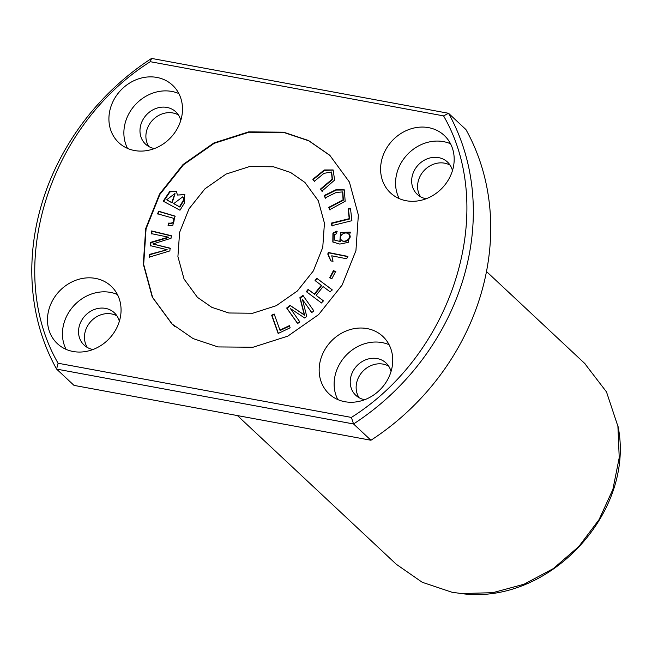 <?xml version="1.0" encoding="UTF-8"?>
<svg xmlns="http://www.w3.org/2000/svg" width="652" height="652" viewBox="0 0 652 652"><rect width="100%" height="100%" fill="white"/><g stroke="black" fill="none" stroke-linecap="round" stroke-linejoin="round"><path stroke-width="0.98" d="M396.954 564.73L422.203 582.26L451.852 592.212L461.453 593.564L492.822 592.676L524.086 584.208L553.377 568.56L578.821 546.523L599.066 519.603L612.888 489.399L619.229 457.655L617.909 426.302L606.49 391.909L584.974 363.84M168.086 225.535L172.821 225.282L175.013 216.097L158.583 211.199L157.621 213.823L173.09 218.159L173.685 219.276C174.027 222.21 172.348 223.481 168.648 223.09L168.086 225.535M297.63 323.547L299.806 321.86L290.466 308.632L304.728 318.029L306.75 316.448L302.512 299.594L311.697 312.601L313.865 310.906L302.895 295.372L299.871 297.728L304.28 314.908L290.058 305.372L286.668 308.013L297.63 323.547M331.86 278.714L335.593 271.55L333.416 270.621L329.676 277.776L331.86 278.714M321.517 302.984L323.294 300.735L316.138 295.389L323.082 286.57L330.238 291.917L332.015 289.659L316.823 278.322L315.055 280.572L321.289 285.234L314.337 294.052L308.103 289.398L306.334 291.648L321.517 302.984M314.362 181.289L323.962 173.359L331.477 171.981L332.137 179.202L320.368 189.161L321.892 191.158L334.639 180.066L333.123 169.944L324.256 169.968L312.83 179.292L314.362 181.289M179.968 210.237L184.288 203.261L184.712 194.549L177.466 195.038L176.268 191.126L169.707 191.484L163.196 201.158L179.968 210.237M278.159 333.482L290.132 327.801L289.366 325.641L279.928 330.124L274.174 313.995L271.639 315.201L278.159 333.482M169.87 250.914L170.123 248.159L152.853 243.97L171.028 238.298L171.264 235.69L151.623 230.938L151.378 233.644L168.322 237.149L150.579 242.373L150.278 245.633L167.173 249.716L149.479 254.394L149.226 257.165L169.87 250.914M327.777 254.076L330.743 260.841L333.025 261.289L331.762 255.804L346.774 258.803L347.565 256.342L328.29 252.487L327.777 254.076L328.29 254.549L328.632 252.813L347.907 256.668M351.909 220.694L350.466 208.322L348.095 208.909L349.227 218.665L331.493 223.065L331.803 225.69L351.909 220.694M228.828 312.984L211.802 307.32L197.45 297.361L184.051 279.032L177.915 256.595L179.602 232.389L189.007 208.844L204.964 188.811L226.057 174.084L249.651 166.529L273.522 166.79L290.556 172.454L304.908 182.413L318.306 200.743L324.435 223.18L322.756 247.385L313.343 270.93L297.385 290.963L276.293 305.69L252.707 313.245L228.828 312.984M175.241 326.831L172.275 324.191L152.617 297.434L143.676 264.41L146.072 228.803L159.887 194.41L183.424 164.834L214.206 143.318L248.991 132.226L284.003 132.519L308.893 140.873L330.083 155.583M336.799 231.126L332.936 233.082L332.813 241.998L339.798 244.084L348.241 242.365L350.205 232.104L340.572 232.454L339.863 241.085L340.523 241.607L334.297 240.017L334.525 234.622L336.742 233.612L336.799 231.126M325.177 197.882L336.171 192.47L342.634 191.916L343.058 199.854L328.738 207.344L329.643 209.748L345.161 201.281L344.346 189.862L336.13 189.659L324.272 195.478L325.177 197.882M428.568 127.637A39.34 34.409 133.1 0 1 444.273 135.461A39.34 34.409 133.1 0 1 452.447 170.661A39.34 34.409 133.1 0 1 390.507 192.91A39.34 34.409 133.1 0 1 386.294 148.689A39.34 34.409 133.1 0 1 428.568 127.637M95.445 278.388A39.34 34.409 133.1 0 1 111.15 286.212A39.34 34.409 133.1 0 1 119.324 321.42A39.34 34.409 133.1 0 1 57.384 343.661A39.34 34.409 133.1 0 1 53.171 299.439A39.34 34.409 133.1 0 1 95.445 278.388M218.004 346.929L193.082 338.575L171.916 323.889L152.258 297.092L143.301 264.093L145.722 228.493L159.536 194.06L183.049 164.516L213.872 142.975L248.616 131.883L283.653 132.193L308.575 140.547L329.741 155.233L349.399 182.03L358.355 215.03L355.935 250.629L342.121 285.063L318.608 314.606L287.785 336.147L253.041 347.239L218.004 346.929M443.572 115.885C497.696 209.496 453.898 352.765 351.387 417.427L58.085 363.237C3.961 269.626 47.759 126.358 150.27 61.695L443.572 115.885L448.535 113.285A236.04 206.464 133.1 0 1 353.547 423.963L351.387 417.427M367.125 328.592A39.34 34.409 133.1 0 1 382.83 336.416A39.34 34.409 133.1 0 1 391.013 371.616A39.34 34.409 133.1 0 1 329.073 393.865A39.34 34.409 133.1 0 1 324.851 349.643A39.34 34.409 133.1 0 1 367.125 328.592M156.879 77.433A39.34 34.409 133.1 0 1 172.584 85.257A39.34 34.409 133.1 0 1 180.759 120.465A39.34 34.409 133.1 0 1 118.827 142.706A39.34 34.409 133.1 0 1 114.605 98.485A39.34 34.409 133.1 0 1 156.879 77.433M151.59 58.419L448.535 113.285L465.935 129.569A236.04 206.464 133.1 0 1 370.947 440.247L74.002 385.381L56.602 369.097A236.04 206.464 133.1 0 1 151.59 58.419L150.27 61.695M370.947 440.247L353.547 423.963L56.602 369.097L58.085 363.237M148.843 146.553A22.127 19.356 133.1 0 1 152.454 120.302A22.127 19.356 133.1 0 1 178.412 114.956M420.532 196.757A22.127 19.356 133.1 0 1 424.142 170.498A22.127 19.356 133.1 0 1 450.1 165.16M359.089 397.712A22.127 19.356 133.1 0 1 362.699 371.453A22.127 19.356 133.1 0 1 388.665 366.114M87.401 347.508A22.127 19.356 133.1 0 1 91.019 321.257A22.127 19.356 133.1 0 1 116.977 315.91M66.088 349.358A39.34 34.409 133.1 0 1 74.108 305.429A39.34 34.409 133.1 0 1 117.409 294.517M92.991 349.513A22.127 19.356 133.1 0 1 92.943 349.505A22.127 19.356 133.1 0 1 84.108 345.104A22.127 19.356 133.1 0 1 85.102 315.715A22.127 19.356 133.1 0 1 114.353 312.789A22.127 19.356 133.1 0 1 119.34 321.354M337.777 399.562A39.34 34.409 133.1 0 1 345.796 355.633A39.34 34.409 133.1 0 1 389.097 344.721M364.68 399.709A22.127 19.356 133.1 0 1 364.631 399.7A22.127 19.356 133.1 0 1 355.796 395.299A22.127 19.356 133.1 0 1 356.783 365.919A22.127 19.356 133.1 0 1 386.041 362.985A22.127 19.356 133.1 0 1 391.029 371.558M450.532 143.766A39.34 34.409 -46.9 0 0 407.231 154.679A39.34 34.409 -46.9 0 0 399.211 198.607M452.464 170.604A22.127 19.356 -46.9 0 0 447.476 162.03A22.127 19.356 -46.9 0 0 418.225 164.964A22.127 19.356 -46.9 0 0 417.239 194.345A22.127 19.356 -46.9 0 0 426.074 198.746A22.127 19.356 -46.9 0 0 426.115 198.754M178.844 93.57A39.34 34.409 -46.9 0 0 135.543 104.475A39.34 34.409 -46.9 0 0 127.523 148.403M180.775 120.4A22.127 19.356 -46.9 0 0 175.787 111.834A22.127 19.356 -46.9 0 0 146.537 114.76A22.127 19.356 -46.9 0 0 145.551 144.149A22.127 19.356 -46.9 0 0 154.385 148.55A22.127 19.356 -46.9 0 0 154.426 148.558M332.145 226.016L331.844 223.392L349.578 218.99L348.445 209.235L350.817 208.648M331.094 261.159L328.127 254.402M149.577 257.491L149.83 254.72L167.173 249.716M150.628 245.959L150.922 242.699L168.664 237.475L168.322 237.149M151.72 233.97L151.973 231.256L171.606 236.016M152.853 243.97L170.474 248.485M278.51 333.808L271.99 315.527L274.516 314.321M279.928 330.124L280.27 330.45L289.708 325.967M349.056 234.435L348.665 234.068L349.056 234.435C353.205 237.687 344.949 244.174 341.746 240.343L341.395 240.017C337.597 236.391 344.884 230.498 348.706 234.109C352.854 237.361 344.598 243.848 341.395 240.017M332.993 242.153L333.286 233.408L337.149 231.452M340.523 241.607L334.297 240.017M340.042 241.24L340.923 232.78L350.368 232.275M325.527 198.208L324.623 195.804L336.318 190.058L344.517 190.034M329.985 210.074L329.081 207.67L343.4 200.18L342.805 192.087M173.725 203.628L182.796 196.79L183.652 198.86L183.245 200.498L179.487 206.749L173.725 203.628L179.838 207.075L183.595 200.824L184.003 199.186L182.959 196.961M166.667 199.814L174.899 193.522L171.745 202.56L166.667 199.814L172.095 202.886L175.062 193.693M177.466 195.038L184.883 194.72M163.611 201.386L169.96 191.892L176.439 191.289M314.704 181.615L313.18 179.618L324.492 170.376L333.302 170.107M322.243 191.484L320.719 189.487L332.487 179.528L331.648 172.144M306.685 291.974L308.453 289.724L314.688 294.378L321.64 285.56L321.289 285.234M315.405 280.898L317.174 278.648L332.365 289.985M316.138 295.389L323.645 301.061M330.026 278.102L333.767 270.947L335.943 271.876M297.98 323.873L287.01 308.339L290.401 305.698L304.631 315.226L300.222 298.054L303.245 295.698M312.047 312.927L302.512 299.594M168.428 225.861L168.998 223.416C172.698 223.807 174.377 222.536 174.035 219.602L173.253 218.33M157.963 214.149L158.933 211.525L175.184 216.268M237.401 415.568L396.881 564.819M486.498 271.525L585.048 363.751M461.453 593.581C548.634 605.463 635.643 512.48 618.023 426.278"/></g></svg>
